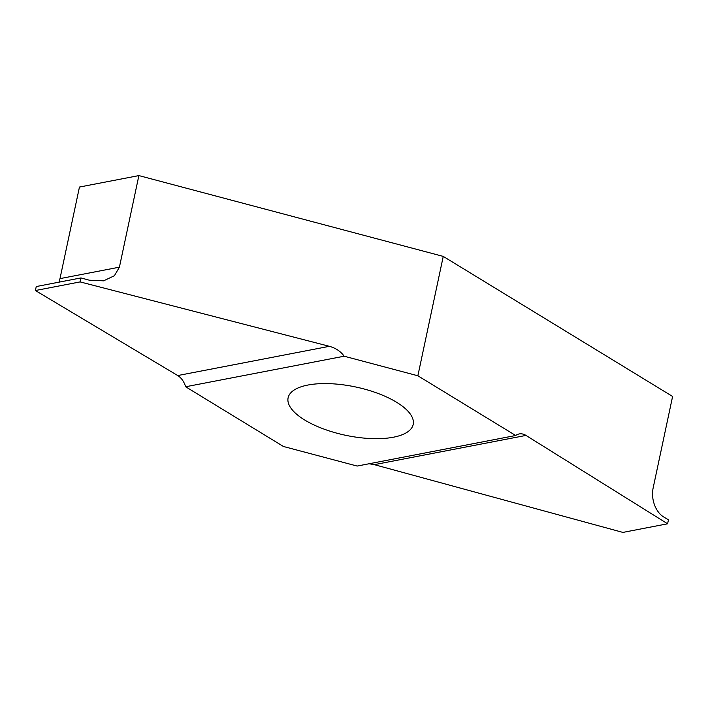 <?xml version="1.0" encoding="UTF-8"?>
<svg xmlns="http://www.w3.org/2000/svg" width="708" height="708" viewBox="0 0 708 708"><rect width="100%" height="100%" fill="white"/><g stroke="black" fill="none" stroke-linecap="round" stroke-linejoin="round"><path stroke-width="1.06" d="M396.613 402.277A63.941 24.674 -168 0 0 330.105 383.683A63.941 24.674 -168 0 0 288.103 397.843A63.941 24.674 -168 0 0 304.688 419.994A63.941 24.674 -168 0 0 371.196 438.579A63.941 24.674 -168 0 0 413.198 424.428A63.941 24.674 -168 0 0 396.613 402.277M525.982 435.42A17.638 12.018 79.1 0 0 519.159 433.951A17.638 12.018 79.1 0 0 515.672 435.5L417.87 375.78L443.252 256.402L672.6 396.462L653.13 488.042A22.045 15.018 79.1 0 0 663.635 516.937A22.045 15.018 79.1 0 0 663.768 517.017L668.44 519.805L667.6 523.787L622.881 532.407L374.328 464.652L525.982 435.42L667.6 523.787M417.87 375.78L344.159 356.212C340.698 351.38 335.778 348.088 329.379 346.318L80.119 281.908L80.969 277.925L89.35 280.209L103.607 280.837L114.404 275.713L119.413 267.173L138.883 175.593L79.455 187.045L59.985 278.625A22.045 15.018 -100.9 0 1 58.941 282.173M80.119 281.908L35.4 290.528L177.726 375.55A17.638 12.018 -100.9 0 1 185.638 386.763L283.43 446.483L357.151 466.059L515.672 435.5M80.969 277.925L36.25 286.545L35.4 290.528M369.125 463.749L374.328 464.652M344.159 356.212L185.638 386.763M443.252 256.402L138.883 175.593M119.413 267.173L59.985 278.625M329.379 346.318L177.726 375.55"/></g></svg>
